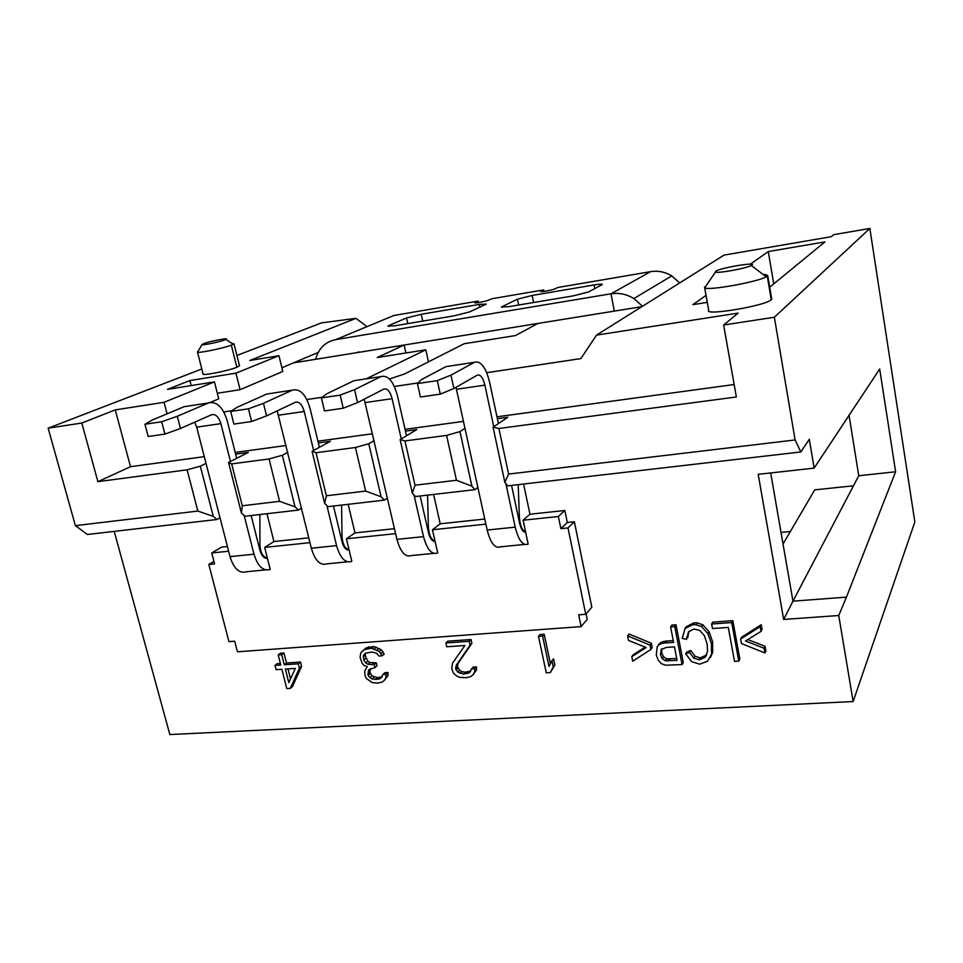 <?xml version="1.0" encoding="UTF-8"?>
<svg xmlns="http://www.w3.org/2000/svg" width="963" height="963" viewBox="0 0 963 963"><rect width="100%" height="100%" fill="white"/><g stroke="black" fill="none" stroke-linecap="round" stroke-linejoin="round"><path stroke-width="1.44" d="M281.882 367.782L293.498 362.87L404.111 345.031L405.892 352.976M389.413 378.977L404.496 374.005L464.19 343.719L515.422 335.569L537.944 323.436L641.852 306.667M795.113 439.959L800.831 451.96L507.742 485.858L504.853 482.343L508.596 474.073L795.113 439.959L774.348 317.248L869.854 228.448L914.85 521.958L853.134 701.545L169.849 734.552L114.212 531.371M783.039 544.035L814.722 489.866L853.483 485.797M770.689 472.941L792.958 601.177L858.755 475.734L848.981 414.909M790.358 531.516L781.017 532.407M895.614 471.762L879.688 369.022L814.132 468.126L758.194 474.326L783.665 619.438L792.958 601.177L846.453 597.12L895.614 471.762L858.755 475.734M783.665 619.438L838.749 615.513L846.453 597.12M266.968 513.712L273.937 541.555L264.669 547.417L267.329 557.962L265.391 558.167M308.798 537.836L273.937 541.555M348.173 504.311L354.974 532.9L346.415 538.811L349.015 549.644L347.21 549.825M394.457 528.687L354.974 532.9M433.603 494.428L440.199 523.8L432.447 529.758L434.963 540.893L433.314 541.062M484.774 519.045L440.199 523.8M661.858 648.773L661.75 652.818L663.519 656.766L666.516 658.812L676.712 658.536M287.985 668.9L290.525 678.939M227.412 546.515L221.454 547.153L211.752 552.979L228.616 551.209M853.134 701.545L838.749 615.513M814.132 468.126L809.317 439.297L800.831 451.96M523.583 484.028L529.951 514.218L523.102 520.213L525.533 531.66L524.053 531.817M523.102 520.213L558.359 516.505L560.875 528.651L567.315 522.5L564.848 510.498L529.951 514.218M567.315 522.5L574.369 521.777L591.824 607.159L585.757 614.286L578.679 614.827L581.11 626.612L237.44 651.807L234.683 641.202L228.941 641.647L208.802 564.45L214.58 563.873L211.752 552.979M581.11 626.612L587.213 619.365L586.094 613.888M274.985 665.397L276.08 669.694L281.882 669.309L286.781 688.605L290.272 688.389L299.409 668.129L298.325 663.808L284.278 664.771L281.726 654.684L278.235 654.936L280.787 665L274.985 665.397L277.212 663.651L280.389 663.435M278.235 654.936L280.462 653.215L283.953 652.962L286.493 663.013L300.504 662.05L301.588 666.36L292.451 686.583L290.272 688.389M362.305 651.193L366.446 647.786L373.62 646.51L381.276 649.736L384.189 654.046L382.191 655.827L379.266 651.506L371.598 648.268L364.399 649.544L360.824 652.794L360.066 657.344L362.1 663.194L363.845 665.325L367.264 666.589L364.652 671.235L365.109 675.677L366.421 678.566L372.368 682.659L378.05 683.056L382.179 682.057L384.285 680.444L386.055 677.338L385.97 674.353L382.889 674.545L380.686 678.421L377.785 679.348L372.103 678.963L369.912 677.603L368.155 675.484L368.323 671.006L369.19 669.454L374.968 667.576L374.27 664.626L367.95 664.301L365.759 662.953L363.833 660.088L363.376 655.622L365.29 653.239L371.874 652.023L376.533 653.203L379.097 656.044L382.191 655.827M365.868 653.046L365.158 655.358L367.794 661.16L369.985 662.508L376.28 662.833L376.978 665.77L374.968 667.576M370.611 668.719L369.828 672.198L371.923 675.773L377.34 677.663L382.215 676.736M382.889 674.545L384.875 672.716L387.957 672.523L388.029 675.508L384.285 680.444M445.893 642.971L446.76 646.763L464.876 645.487L452.478 663.266L451.755 668.671L453.417 673.137L456.679 675.99L459.592 677.338L466.212 677.699L470.582 676.664L472.833 675.003L474.747 671.813L474.723 668.743L471.473 668.948L469.077 672.932L463.42 674.052L457.75 672.114L455.607 668.418L456.209 665.325L470.088 645.126L469.234 641.298L445.893 642.971L447.747 641.189L471.027 639.516L471.882 643.32L458.039 663.483L457.425 666.565L459.568 670.248L461.831 671.632L465.225 672.174L470.751 671.103M471.473 668.948L473.254 667.082L476.492 666.878L476.529 669.947L472.833 675.003M538.486 636.362L546.274 672.836L550.342 672.583L553.268 666.914L551.955 660.714L549.018 666.396L542.566 636.062L538.486 636.362L540.111 634.545L544.191 634.256L550.439 663.651M551.955 660.714L553.532 658.824L554.844 665.024L550.342 672.583M627.635 635.869L629.032 634.015L651.361 643.248L652.204 647.557L650.88 649.459L650.025 645.138L627.635 635.869L628.55 640.455L646.233 647.545L631.788 656.67L632.703 661.232L650.88 649.459M631.788 656.67L633.173 654.756L645.222 647.148M670.609 626.925L671.885 625.071L676.014 624.77L683.285 662.616L682.045 664.578L674.75 626.624L670.609 626.925L673.594 642.393L665.614 642.923C661.244 643.224 658.427 644.536 657.187 646.859L656.272 655.165L658.223 660.221L661.388 663.676L665.541 665.228L682.045 664.578M658.259 645.451L658.499 644.957C659.739 642.634 662.544 641.334 666.902 641.033L673.245 640.6M688.882 631.367L687.811 637.47L686.655 637.205M685.343 628.141L686.318 626.672L693.998 622.82L697.128 622.856L702.797 624.734L709.057 631.704L712.632 641.852L712.704 652.348L710.477 657.404M685.68 653.853L691.711 661.713L699.644 664.157L707.42 661.352L711.537 654.298L711.476 643.765L707.877 633.594L701.594 626.6L695.912 624.71L692.782 624.674L685.078 628.538L682.177 638.373L686.571 639.36L688.473 631.86L693.95 628.995L699.668 630.416L704.374 635.616L707.143 644.078L707.54 651.47L705.157 657.356L699.463 659.824L693.878 658.247L689.544 652.433L685.68 653.853L686.92 651.927L690.772 650.507L695.081 656.297L700.137 657.898L706.673 654.996M711.633 624L712.801 622.134L732.819 620.69L739.861 659.149L738.777 661.136L731.699 622.567L711.633 624L712.488 628.55L728.281 627.431L734.528 661.388L738.777 661.136M741.679 637.181L761.203 624.734L762.046 629.477L761.023 631.391L745.458 640.985L764.044 648.231L765.055 646.269L765.898 650.988L764.899 652.962L741.414 643.525L740.607 639.095L741.679 637.181M747.794 639.552L765.055 646.269M213.918 561.333L208.802 564.45M560.875 528.651L568.001 527.929L574.369 521.777M568.001 527.929L585.757 614.286M525.533 531.66C522.163 530.661 520.128 525.882 519.394 517.348L518.202 484.654M504.853 482.343L493.068 427.187L507.826 417.256L497.365 418.676M465.021 428.33L459.953 431.593L471.894 486.183L474.879 489.661L477.877 487.398M474.879 489.661L415.486 496.535L412.32 493.14L415.005 485.208L456.486 480.272L471.894 486.183M384.357 500.134L328.046 506.646L324.639 503.384L312.084 451.298L316.008 452.73L355.443 447.494L368.769 443.75L381.107 496.788L384.357 500.134L387.379 498.1M374.077 440.669L368.769 443.75M459.953 431.593L446.591 435.408L404.954 440.934L400.127 439.573L416.738 429.594L405.459 431.123M734.155 384.526L496.968 416.81M463.504 421.373L405.05 429.317M372.476 433.759L317.922 441.186M286.192 445.496L235.213 452.441M204.276 456.655L130.523 466.694L97.889 481.669L187.111 469.824L200.316 466.188L206.01 463.384M235.634 454.151L248.298 452.429L228.556 462.433L231.662 463.913L269.074 458.954L282.352 455.258L287.865 452.333M318.344 442.944L330.357 441.307L312.084 451.298M493.068 427.187L498.894 428.475L736.358 396.973L723.634 325L738.115 313.107L596.506 335.112L580.87 358.609L486.712 372.681M418.074 382.937L394.361 386.476M322.256 397.25L306.848 399.549M231.758 410.768L223.813 411.959M167.081 413.825L164.071 402.305L115.259 409.889L130.523 466.694M115.259 409.889L81.807 423.034L97.889 481.669M164.071 402.305L214.448 381.878L167.514 389.353L189.867 380.566L235.959 373.15L278.957 355.708L249.79 360.499L355.961 318.344L321.522 322.882L236.886 355.479M191.156 385.585L189.867 380.566M217.325 393.253L240.1 389.702L235.959 373.15M240.1 389.702L282.785 371.465L278.957 355.708M293.498 362.87L318.187 352.458M366.975 326.638L355.961 318.344M75.379 525.642L197.848 511.064L213.292 516.385L216.976 519.49L87.404 534.477L75.379 525.642L48.15 428.174L81.807 423.034M201.821 368.985L48.15 428.174M197.848 511.064L187.111 469.824M213.292 516.385L200.316 466.188M216.976 519.49L220.009 517.769M241.424 513.098L242.279 505.78L279.571 501.338L295.027 506.839L298.506 510.065L245.035 516.24L241.424 513.098L228.556 462.433M242.279 505.78L231.662 463.913M279.571 501.338L269.074 458.954M295.027 506.839L282.352 455.258M298.506 510.065L301.539 508.199M324.639 503.384L326.361 495.764L316.008 452.73M326.361 495.764L365.663 491.082L355.443 447.494M365.663 491.082L381.107 496.788M349.015 549.644C344.947 548.778 342.611 544.288 341.997 536.186L341.588 505.081M259.878 514.531L259.938 544.902C260.504 552.81 262.959 557.156 267.329 557.962M366.205 378.832L425.802 349.81L377.183 357.538L404.111 345.031M214.448 381.878L218.733 398.826L210.307 402.426M425.802 349.81L428.463 361.835M596.506 335.112L724.032 255.111L831.262 236.693L833.717 234.671L869.854 228.448M508.596 474.073L498.894 428.475M774.348 317.248L723.634 325M773.734 283.892L768.281 251.56L824.918 241.894L769.702 287.203M707.287 302.346L692.879 304.645L706.035 295.388M750.394 264.151L768.281 251.56M446.591 435.408L456.486 480.272M404.954 440.934L415.005 485.208M400.127 439.573L412.32 493.14M427.572 495.126L428.366 527.014C429.029 535.332 431.231 539.954 434.963 540.893M740.607 639.095L760.168 626.624L761.203 624.734M760.168 626.624L761.023 631.391M764.044 648.231L764.899 652.962M677.061 660.377L665.228 660.762L662.231 658.704L660.449 654.732L661.124 649.568L666.42 647.389L674.461 646.859L677.061 660.377M288.816 682.683L285.373 669.068L295.304 668.406L288.816 682.683M731.699 622.567L732.819 620.69M689.544 652.433L690.772 650.507M674.75 626.624L676.014 624.77M650.025 645.138L651.361 643.248M542.566 636.062L544.191 634.256M553.268 666.914L554.844 665.024M471.027 639.516L469.234 641.298M470.088 645.126L471.882 643.32M456.209 665.325L458.039 663.483M455.607 668.418L457.425 666.565M455.956 669.935L457.774 668.069M457.75 672.114L459.568 670.248M460.025 673.498L461.831 671.632M463.42 674.052L465.225 672.174M466.008 673.883L467.801 672.018M469.077 672.932L470.702 671.223M474.723 668.743L476.492 666.878M474.747 671.813L476.529 669.947M364.399 649.544L366.446 647.786M366.674 648.629L368.721 646.871M371.598 648.268L373.62 646.51M374.246 648.833L376.256 647.076M377.063 650.145L379.073 648.376M379.266 651.506L381.276 649.736M381.035 653.648L383.045 651.867M363.376 655.622L365.41 653.853M363.123 657.139L365.158 655.358M363.833 660.088L365.868 658.307M365.759 662.953L367.794 661.16M367.95 664.301L369.985 662.508M371.802 664.795L373.825 662.989M374.27 664.626L376.28 662.833M368.323 671.006L370.346 669.189M367.806 674.016L369.828 672.198M368.155 675.484L370.177 673.655M369.912 677.603L371.923 675.773M372.103 678.963L374.113 677.121M375.341 679.505L377.34 677.663M377.785 679.348L379.783 677.507M385.97 674.353L387.957 672.523M386.055 677.338L388.029 675.508M301.588 666.36L299.409 668.129M281.726 654.684L283.953 652.962M284.278 664.771L286.493 663.013M298.325 663.808L300.504 662.05M203.024 373.849C200.653 376.304 228.014 370.984 236.85 367.264L239.486 365.808L233.985 343.839M708.66 310.279C703.748 316.165 765.537 305.849 771.255 299.746L771.76 299.156M336.063 356.009L618.318 310.471M642.502 306.258L634.123 298.735C626.853 294.197 619.137 292.559 610.999 293.799L335.738 339.602C325.301 341.805 318.597 348.377 315.635 359.307M231.939 343.394L234.009 343.815L231.337 345.151C223.223 348.305 198.306 353.433 197.463 352.133L202.049 344.646L203.927 343.55C210.789 340.998 230.446 337.327 225.944 339.433L224.608 339.987C219.167 342.046 202.651 345.452 202.049 344.646M764.694 274.299L767.776 275.611L766.223 276.79C757.544 282.063 707.492 290.97 704.747 287.805L704.507 287.022M705.373 286.878L706.084 285.83M751.934 265.15L751.296 265.511C746.108 268.436 717.279 273.661 715.461 272.023L715.726 271.229C720.107 267.907 757.448 261.611 751.934 265.15M614.225 310.592L610.999 293.799L650.615 271.65C658.162 270.459 665.277 271.927 671.969 276.068L679.673 282.941M475.469 302.888L478.13 301.094L478.442 302.575M478.13 301.094L393.915 315.467L335.738 339.602M650.615 271.65L557.806 287.492L555.35 288.695C552.955 289.995 539.846 292.427 540.737 291.416L543.686 289.899L491.72 298.771L488.999 300.011C486.375 301.299 473.952 303.646 474.819 302.683L475.349 302.334M543.686 289.899L543.987 291.404M508.982 306.643L501.434 306.968L517.432 299.192L532.154 295.46L594.099 284.952C599.564 284.061 602.284 283.929 602.26 284.542L588.465 291.97L573.141 295.894L508.982 306.643M394.349 325.855L387.872 326.12L388.956 325.47L406.579 317.959L421.264 314.275L479.273 304.428L486.303 304.091L469.571 311.928L454.283 315.804L394.349 325.855M417.424 383.587L437.31 380.614L440.284 394.132L420.422 397.021L417.424 383.587L421.445 379.591L445.917 366.65L474.53 362.269C480.802 360.619 485.846 367.3 489.637 382.311L498.413 423.588M440.284 394.132L453.862 388.522L477.299 375.161C480.417 374.258 482.957 377.58 484.883 385.128L493.754 426.729M524.642 544.432L500.519 546.803C495.03 548.778 490.576 543.192 487.158 530.047L456.005 387.295M505.9 483.619L515.193 527.146C518.551 540.412 522.873 546.057 528.157 544.095L525.593 531.997C523.102 532.274 521.103 529.361 519.611 523.27L511.558 485.412M524.895 532.07L525.593 531.997M437.31 380.614L450.949 375.149L474.53 362.269M453.862 388.522L450.949 375.149M177.3 416.269L208.441 402.967L184.089 406.699L152.335 420.012L144.932 424.25L161.712 421.746L177.3 416.269L180.466 428.475L211.451 414.788C215.556 413.777 218.697 416.726 220.876 423.636L230.47 461.458M236.693 458.304L227.196 420.747C222.922 407 216.675 401.077 208.441 402.967M266.486 558.359L267.401 558.263C264.103 558.624 261.623 556 259.95 550.391L251.15 515.542M265.583 569.879L246.504 571.745C239.342 573.779 233.84 568.748 230.025 556.65L196.693 427.163L194.634 422.227M244.169 515.494L253.991 554.17C257.783 566.364 263.188 571.456 270.206 569.422L267.401 558.263M161.712 421.746L164.95 434.084L148.182 436.516L144.932 424.25M164.95 434.084L180.466 428.475M348.233 550.042L349.088 549.957C346.03 550.282 343.683 547.574 342.07 541.82L333.475 506.02M434.253 541.29L435.035 541.206C432.243 541.519 430.064 538.702 428.499 532.792L420.157 495.993M263.477 403.316L292.403 390.123L266.751 394.048L237.127 407.277L230.711 411.442L248.442 408.806L263.477 403.316L266.57 415.896L295.352 402.281C299.168 401.306 302.129 404.364 304.236 411.478L313.625 450.455M319.391 447.301L310.098 408.601C305.969 394.457 300.071 388.306 292.403 390.123M347.523 561.826L326.902 563.849C320.234 565.871 315.045 560.671 311.338 548.236L277.2 410.864M326.902 505.551L336.556 545.624C340.228 558.155 345.308 563.415 351.82 561.405L349.088 549.957M248.442 408.806L251.608 421.505L233.889 424.081L230.711 411.442M251.608 421.505L266.57 415.896M354.553 389.63L380.975 376.581L353.903 380.722L326.686 393.819L321.401 397.912L340.156 395.119L354.553 389.63L357.562 402.594L383.84 389.088C387.331 388.149 390.087 391.339 392.11 398.658L401.258 438.887M406.506 435.745L397.454 395.805C393.482 381.252 387.981 374.836 380.975 376.581M433.759 553.364L411.466 555.555C405.351 557.553 400.512 552.16 396.937 539.376L364.207 399.176M414.018 494.958L423.503 536.632C427.03 549.524 431.761 554.965 437.696 552.979L435.035 541.206M340.156 395.119L343.237 408.216L324.495 410.936L321.401 397.912M343.237 408.216L357.562 402.594M564.848 510.498L558.359 516.505M432.447 529.758L485.882 524.137M346.415 538.811L395.612 533.634M264.669 547.417L309.966 542.651M685.078 628.538L686.318 626.672M692.782 624.674L693.998 622.82M701.594 626.6L702.797 624.734M707.877 633.594L709.057 631.704M711.476 643.765L712.632 641.852M711.537 654.298L712.704 652.348M693.878 658.247L695.081 656.297M699.463 659.824L700.655 657.873M705.157 657.356L706.336 655.394M665.614 642.923L666.902 641.033M660.449 654.732L661.75 652.818M662.231 658.704L663.519 656.766M665.228 660.762L666.516 658.812M669.116 660.871L670.392 658.933M358.802 351.844L357.044 352.627M231.337 345.151L236.85 367.264M767.27 276.14L771.255 299.746M502.192 306.451L502.385 307.353M594.809 288.599L594.099 284.952M533.598 302.514L532.154 295.46M518.636 305.03L517.432 299.192M388.956 325.47L389.184 326.469M479.863 307.197L479.273 304.428M422.757 321.088L421.264 314.275M407.831 323.592L406.579 317.959M484.883 385.128L456.51 389.269M515.193 527.146L487.158 530.047M253.991 554.17L230.025 556.65M220.876 423.636L196.693 427.163M336.556 545.624L311.338 548.236M304.236 411.478L278.764 415.185M423.503 536.632L396.937 539.376M392.11 398.658L365.254 402.582M695.912 624.71L697.128 622.856M698.945 659.848L700.137 657.898M668.852 658.993L667.564 660.931M203.049 373.825L197.535 352.169M708.684 310.218L704.675 287.756M771.736 299.204L767.752 275.647M225.944 339.433L233.323 344.309M715.461 272.023L704.747 287.805M751.296 265.511L766.223 276.79M633.859 298.566L671.729 275.912"/></g></svg>
